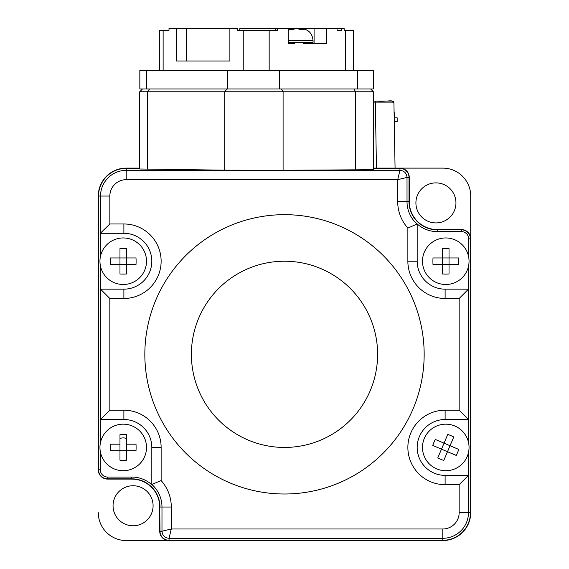 <?xml version="1.0" encoding="UTF-8"?>
<svg xmlns="http://www.w3.org/2000/svg" width="569" height="569" viewBox="0 0 569 569"><rect width="100%" height="100%" fill="white"/><g stroke="black" fill="none" stroke-linecap="round" stroke-linejoin="round"><path stroke-width="0.85" d="M113.053 505.763A20.022 20.022 0 0 1 133.075 485.741A20.022 20.022 0 0 1 153.089 505.763A20.022 20.022 0 0 1 133.075 525.777A20.022 20.022 0 0 1 113.053 505.763M415.911 202.905A20.022 20.022 0 0 1 435.925 182.884A20.022 20.022 0 0 1 455.947 202.905A20.022 20.022 0 0 1 435.925 222.92A20.022 20.022 0 0 1 415.911 202.905M470.719 196.049L470.719 238.873L470.719 196.049A27.931 27.931 0 0 0 442.789 168.111L399.957 168.111L442.789 168.111M98.281 469.788L98.537 469.788A9.054 9.054 0 0 0 107.591 478.842L107.591 479.098A9.31 9.31 0 0 1 98.281 469.788L98.281 196.049A27.931 27.931 0 0 1 126.211 168.111L139.718 168.111L126.211 168.111A27.931 27.931 0 0 0 98.281 196.049L98.281 469.788A9.31 9.31 0 0 0 107.591 479.098L131.802 479.098A27.931 27.931 0 0 1 159.733 507.029L159.733 531.24A9.31 9.31 0 0 0 169.043 540.55L442.789 540.55A27.931 27.931 0 0 0 470.719 512.619L470.719 238.873A9.31 9.31 0 0 0 461.409 229.563L437.198 229.563A27.931 27.931 0 0 1 409.267 201.632L409.267 177.421A9.31 9.31 0 0 0 399.957 168.111L373.413 168.111L376.458 168.111L375.312 101.076L391.97 101.076M98.281 512.619A27.931 27.931 0 0 0 126.211 540.55L169.043 540.55L126.211 540.55M394.26 121.56L397.162 121.56L397.162 117.833L394.196 117.833M394.161 115.969L394.836 115.969L394.836 117.833M393.691 168.111L376.458 168.111M379.473 101.076L373.413 101.076M373.413 102.904L393.933 102.904A1.863 1.863 0 0 0 392.077 101.076A1.863 1.863 0 0 1 393.933 102.904L392.077 101.076L391.38 101.076M392.077 102.897L392.731 102.897M395.071 168.111L393.933 102.904A1.863 1.863 -90 0 0 392.084 101.076L391.735 101.076M442.789 540.55L169.043 540.294L442.789 540.55A27.931 27.931 0 0 0 470.719 512.619L470.463 238.873A9.054 9.054 0 0 0 461.409 229.819L437.198 229.819A28.187 28.187 0 0 1 409.011 201.632L409.011 177.421A9.054 9.054 0 0 0 399.957 168.367L399.957 168.111A9.31 9.31 0 0 1 409.267 177.421L407.02 177.421L407.02 201.632A30.178 30.178 0 0 0 417.177 224.214L417.184 261.221A27.931 27.931 0 0 0 445.114 289.159L468.472 289.159L459.162 298.469L445.114 298.469A37.241 37.241 0 0 1 407.866 261.221L407.866 228.077L417.184 223.944A29.979 29.979 0 0 0 437.198 231.611L461.409 231.611L461.409 229.563L437.198 229.563A27.931 27.931 0 0 1 409.267 201.632L409.267 177.421M169.043 540.55A9.31 9.31 0 0 1 159.733 531.24L159.989 531.24A9.054 9.054 0 0 0 169.043 540.294L169.043 538.302L171.29 528.992L442.789 528.992A16.373 16.373 0 0 0 459.162 512.619L459.162 484.681L445.114 484.681A37.241 37.241 0 0 1 407.866 447.44A37.241 37.241 0 0 1 445.114 410.199L459.162 410.199L459.162 298.469M107.591 479.098L131.802 479.098A27.931 27.931 0 0 1 159.733 507.029L159.733 531.24M399.957 168.111L373.413 168.111M126.489 438.471A9.545 9.545 0 0 0 119.974 438.471M461.409 229.563A9.31 9.31 0 0 1 470.719 238.873M424.161 354.331A139.661 139.661 0 0 0 284.5 214.669A139.661 139.661 0 0 0 144.839 354.331A139.661 139.661 0 0 0 284.5 493.999A139.661 139.661 0 0 0 424.161 354.331M191.39 354.331A93.11 93.11 0 0 0 284.5 447.44A93.11 93.11 0 0 0 377.61 354.331A93.11 93.11 0 0 0 284.5 261.221A93.11 93.11 0 0 0 191.39 354.331M370.618 88.97L373.413 91.765L283.092 91.765L283.092 170.266L224.734 170.174L224.734 91.765L139.718 91.765L139.718 169L224.734 170.174M281.484 88.97L283.092 91.765L224.734 91.765L227.024 88.97M468.678 265.367L468.472 419.509L445.114 419.509A27.931 27.931 0 0 0 417.184 447.44A27.931 27.931 0 0 0 445.114 475.371L468.472 475.371L459.162 484.681M407.866 228.077A39.489 39.489 0 0 1 397.71 201.632L397.71 179.669L126.211 179.669A16.373 16.373 0 0 0 109.838 196.049L109.838 223.98L123.886 223.98A37.241 37.241 0 0 1 161.134 261.221A37.241 37.241 0 0 1 123.886 298.469L109.838 298.469L100.528 289.159L123.886 289.159A27.931 27.931 0 0 0 151.816 261.221A27.931 27.931 0 0 0 123.886 233.29L100.528 233.29L100.528 196.049A25.683 25.683 0 0 1 126.211 170.359L399.957 170.359L399.957 168.367L373.413 168.367M126.489 434.823A13.037 13.037 0 0 0 125.607 434.624M120.856 434.624A13.037 13.037 0 0 0 119.974 434.823M100.322 451.587L100.322 469.788A7.269 7.269 0 0 0 107.591 477.057L107.591 478.842L131.802 478.842L131.802 477.057A29.979 29.979 0 0 1 151.816 484.717L151.816 447.44A27.931 27.931 0 0 0 123.886 419.509L100.322 419.509L100.322 443.294M131.802 477.057L107.591 477.057M131.802 479.098L131.802 478.842A28.187 28.187 0 0 1 159.989 507.029L161.98 507.029A30.178 30.178 0 0 0 151.823 484.447L161.134 480.585A39.489 39.489 0 0 1 171.29 507.029L171.29 528.992L161.98 531.24L161.98 507.029L171.29 507.029M109.838 298.469L109.838 410.199L100.528 419.509L100.322 265.367M109.838 223.98L100.322 233.29L100.322 257.074M459.162 410.199L468.678 419.509L468.678 443.294M468.678 451.587L468.472 512.619L470.463 512.619L470.463 238.873L468.678 238.873A7.269 7.269 0 0 0 461.409 231.611M468.678 257.074L468.678 238.873M459.162 512.619L468.472 512.619A25.683 25.683 0 0 1 442.789 538.302L442.789 540.294A27.675 27.675 0 0 0 470.463 512.619L470.719 512.619M397.71 179.669L407.02 177.421C406.593 173.14 404.239 170.785 399.957 170.359L397.71 179.669M126.211 168.111L126.211 168.367A27.675 27.675 0 0 0 98.537 196.049L98.537 469.788L100.322 469.788M365.839 169.313C378.143 169.505 374.715 169.676 355.547 169.825L355.547 91.765L353.946 88.97M283.092 170.266L355.547 169.825M126.211 179.669L126.211 168.367L139.718 168.367M159.733 507.029L159.989 531.24L161.98 531.24C162.407 535.529 164.761 537.883 169.043 538.302L442.789 538.302L442.789 528.992M288.234 40.555L313.05 40.555L313.05 42.419L288.234 42.419M300.283 29.19L300.283 28.45L300.752 28.45L304.024 29.688L300.973 29.688L296.57 28.45L291.89 29.688L289.756 29.688L295.098 28.564M298.149 28.471L298.81 28.45M300.752 28.45L300.951 28.45C308.306 29.183 312.345 33.215 313.05 40.555M298.149 28.45L297.701 28.45M239.798 30.313L239.798 28.45L239.869 30.313L239.862 28.45L275.794 28.45L275.794 30.313M373.3 88.97L227.749 88.97L227.749 70.35L373.3 70.35L373.3 88.97M146.574 88.97L139.839 88.97L139.839 70.35L146.574 70.35L146.574 88.97L227.749 88.97M146.574 70.35L227.749 70.35M159.754 70.35L159.754 30.313L163.125 30.313L163.125 70.35M243.233 70.35L243.233 30.313L277.558 30.313L277.558 28.45L344.138 28.45L344.138 30.313M243.233 30.313L237.358 30.313L237.358 28.45L229.883 28.45L229.883 61.039L176.475 61.039L176.475 28.45L169 28.45L169 30.313L163.125 30.313M275.794 28.45L277.558 28.45M303.298 43.351L326.371 43.351L326.371 28.45M294.635 42.419L294.635 43.351L288.234 43.351L288.234 28.45M344.366 30.313L353.377 30.313L353.377 70.35M341.62 28.45L341.62 30.313L337.047 30.313L337.047 28.45M167.699 30.313L169 30.313M176.475 28.45L186.39 28.45L186.39 61.039L229.883 61.039M186.39 28.45L229.883 28.45M146.51 261.221A23.279 23.279 0 0 0 123.231 237.949A23.279 23.279 0 0 0 99.952 261.221A23.279 23.279 0 0 0 123.231 284.5A23.279 23.279 0 0 0 146.51 261.221M126.489 248.447A29.744 14.872 180 0 0 123.231 248.361A29.744 14.872 180 0 0 119.974 248.447L119.974 257.963L126.489 257.963L126.489 248.447M136.005 257.963L126.489 257.963L126.489 273.995A29.744 14.872 0 0 1 123.231 274.087A29.744 14.872 0 0 1 119.974 273.995L119.974 257.963L110.457 257.963A29.744 14.872 90 0 0 110.457 264.478L136.005 264.478A29.744 14.872 -90 0 0 136.005 257.963M469.048 261.221A23.279 23.279 0 0 0 445.769 237.949A23.279 23.279 0 0 0 422.49 261.221A23.279 23.279 0 0 0 445.769 284.5A23.279 23.279 0 0 0 469.048 261.221M449.026 248.447A29.744 14.872 180 0 0 445.769 248.361A29.744 14.872 180 0 0 442.511 248.447L442.511 257.963L449.026 257.963L449.026 248.447M458.543 257.963L449.026 257.963L449.026 273.995A29.744 14.872 0 0 1 445.769 274.087A29.744 14.872 0 0 1 442.511 273.995L442.511 257.963L432.995 257.963A29.744 14.872 90 0 0 432.995 264.478L458.543 264.478A29.744 14.872 -90 0 0 458.543 257.963M467.192 456.551A23.279 23.279 0 0 0 454.88 426.025A23.279 23.279 0 0 0 424.353 438.329A23.279 23.279 0 0 0 436.658 468.863A23.279 23.279 0 0 0 467.192 456.551M453.77 436.964A29.744 14.872 -157 0 0 450.804 435.605A29.744 14.872 -157 0 0 447.775 434.41L444.048 443.166L450.043 445.719L453.77 436.964M458.799 449.446L450.043 445.719L443.77 460.47A29.744 14.872 23 0 1 440.733 459.275A29.744 14.872 23 0 1 437.767 457.917L444.048 443.166L435.292 439.439A29.744 14.872 113 0 0 432.739 445.442L456.246 455.442A29.744 14.872 -67 0 0 458.799 449.446M146.51 447.44A23.279 23.279 0 0 0 123.231 424.161A23.279 23.279 0 0 0 99.952 447.44A23.279 23.279 0 0 0 123.231 470.719A23.279 23.279 0 0 0 146.51 447.44M126.489 444.183L126.489 460.214A29.744 14.872 0 0 1 123.231 460.307A29.744 14.872 0 0 1 119.974 460.214L119.974 450.698L136.005 450.698A29.744 14.872 -90 0 0 136.005 444.183L126.489 444.183L126.489 434.666A29.744 14.872 180 0 0 123.231 434.574A29.744 14.872 180 0 0 119.974 434.666L119.974 444.183L110.457 444.183A29.744 14.872 90 0 0 110.457 450.698L119.974 450.698L119.974 444.183M375.32 101.076C389.118 102.071 392.546 98.949 393.933 102.904A1.863 1.863 -90 0 0 392.084 101.076L392.169 101.076M98.281 196.049L109.838 196.049M409.267 201.632L397.71 201.632M437.198 229.563L437.198 231.611M445.114 419.509L445.114 410.199M123.886 298.469L123.886 289.159A27.931 27.931 0 0 0 151.816 261.221M123.886 223.98L123.886 233.29M109.838 410.199L123.886 410.199L123.886 419.509M123.886 410.199A37.241 37.241 0 0 1 161.134 447.44L151.816 447.44M161.134 447.44L161.134 480.585M417.184 447.44A27.931 27.931 0 0 0 445.114 475.371L445.114 484.681M407.866 261.221L417.184 261.221A27.931 27.931 0 0 0 445.114 289.159L445.114 298.469M149.583 88.97L147.3 91.765L147.3 169.213M279.621 88.97L279.621 70.35M357.417 88.97L357.417 70.35M269.165 70.35L269.165 30.313M314.088 28.45L314.088 43.351M345.44 70.35L345.44 30.313M394.836 115.969L394.089 111.794M393.933 102.84L393.385 101.609M142.513 88.97L139.718 91.765M373.413 169.526L373.413 91.765M288.234 30.157L294.429 28.45"/></g></svg>
